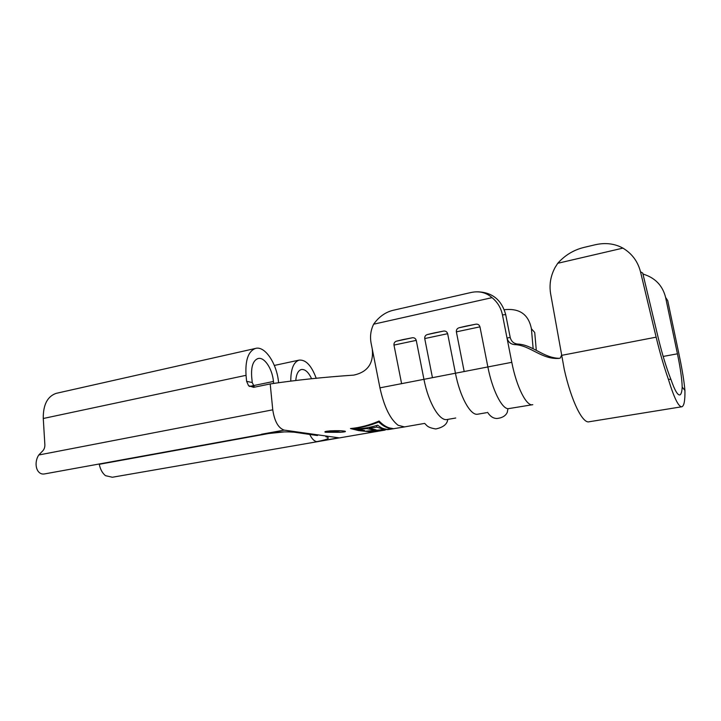 <?xml version="1.0" encoding="UTF-8"?>
<svg xmlns="http://www.w3.org/2000/svg" width="721" height="721" viewBox="0 0 721 721"><rect width="100%" height="100%" fill="white"/><g stroke="black" fill="none" stroke-linecap="round" stroke-linejoin="round"><path stroke-width="1.08" d="M325.135 431.636L325.315 431.699C328.397 432.212 333.183 431.969 339.663 430.951L340.627 430.77M330.398 430.852C336.968 430.545 341.817 430.662 344.944 431.194C346.368 431.609 344.656 431.987 339.816 432.321L325.378 432.249C323.954 431.717 325.631 431.257 330.398 430.852M433.925 332.976L443.766 331.047C445.713 330.894 447.011 331.777 447.642 333.697L424.723 338.564C424.579 336.554 425.426 335.229 427.256 334.58L443.766 331.047M402.769 339.645L412.457 337.743C414.359 337.59 415.62 338.455 416.251 340.366L393.981 345.089C393.837 343.124 394.639 341.817 396.406 341.186L412.457 337.743M465.991 326.117L476.004 324.162C477.996 323.999 479.321 324.892 479.961 326.838L456.366 331.849C456.222 329.803 457.096 328.443 458.998 327.785L476.004 324.162M589.174 421.758L589.273 421.749C582.748 424.092 571.365 401.227 564.282 369.476L550.619 293.717C549.123 284.606 550.619 275.864 555.107 267.473L557.739 263.291L622.917 248.123C614.653 243.581 605.397 242.463 595.14 244.77L583.631 247.501C573.528 250.043 564.894 255.306 557.739 263.291M561.452 355.39L656.137 337.167C659.886 352.686 663.969 366.719 668.385 379.282L670.909 379.381C674.694 390.259 677.677 395.432 679.867 394.919C681.156 394.423 681.94 391.809 682.201 387.087C681.976 379.093 680.381 368.007 677.434 353.813L665.591 297.385C662.599 285.471 655.056 277.693 642.943 274.034M665.591 297.385L667.709 300.63L679.479 356.58C682.264 369.864 684.076 381.148 684.932 390.431C685.103 400.344 684.121 405.779 681.994 406.734C678.695 407.311 674.162 398.163 668.385 379.282M656.137 337.167L640.5 271.781C637.833 261.453 631.975 253.567 622.917 248.123M670.909 379.381C666.393 367.908 662.157 354.011 658.192 337.698L642.708 273.025L640.5 271.781M684.932 390.431L682.201 387.087M559.514 358.328C543.499 358.139 532.477 344.602 517.66 344.061L514.542 344.593C530.232 345.116 541.732 359.905 559.316 358.355L560.361 357.995L561.452 355.435M514.542 344.593C510.648 344.205 508.143 342.006 507.007 337.987L510.216 337.518C511.333 341.484 513.812 343.665 517.66 344.061M510.216 337.518L505.709 314.635L502.456 314.888L511.793 362.312C516.524 387.06 526.663 406.878 532.801 404.67M379.273 431.041L370.909 431.942L358.553 430.572L350.496 428.553C360.121 427.643 369.657 425.129 379.102 421.028C383.509 425.624 387.871 428.067 392.17 428.364M387.673 429.671L404.499 426.922L398.127 425.282C390.16 419.18 384.095 406.707 379.94 387.844L372.279 349.108C373.73 363.483 367.521 372.153 353.66 375.127C324.017 377.137 296.196 380.075 270.204 383.933L253.666 387.339L248.574 385.762L246.609 381.328L246.041 375.326C245.158 360.257 248.276 351.298 255.387 348.459C264.868 345.422 276.9 363.555 278.567 382.409M270.204 383.933L272.763 409.825C274.521 421.379 278.342 428.139 284.227 430.113L339.294 437.89L112.332 477.248L105.482 475.671C102.364 473.129 100.3 469.344 99.273 464.297L99.138 464.009M536.298 350.343L534.721 332.471L531.413 328.785L533.152 348.721M424.723 338.564L432.447 377.678L423.948 379.327C428.481 403.129 439.864 421.911 447.48 419.451L455.744 418.018M511.793 362.312L487.865 366.944C492.164 389.322 501.392 408.077 507.935 408.735L532.305 404.751M456.366 331.849L464.189 371.531L455.447 373.226C459.89 396.496 470.281 415.368 477.374 414.26L486.603 412.673M531.413 328.785C528.565 314.401 519.526 308.047 504.294 309.724M477.672 291.816C492.299 292.32 501.645 299.918 505.709 314.635M502.456 314.888C500.969 307.822 497.49 302.072 492.019 297.656C486.242 292.501 479.267 290.779 471.092 292.483L392.828 310.372C385.248 312.292 378.849 316.898 373.64 324.198C370.711 330.191 369.864 336.518 371.108 343.196L372.279 349.108M492.019 297.656L373.64 324.198M379.94 387.844L401.606 383.653L393.981 345.089M401.606 383.653L423.948 379.327L416.251 340.366M432.447 377.678L455.447 373.226L447.642 333.697M464.189 371.531L487.865 366.944L479.961 326.838M273.62 383.266L273.439 381.472C272.376 368.755 264.265 356.535 257.938 358.562C253.152 360.482 251.061 366.484 251.665 376.587L252.233 382.536L254.45 387.177M56.95 393.179L56.148 393.36C47.388 396.451 43.098 404.832 43.269 418.495L44.864 444.74C44.936 447.471 44.098 449.661 42.332 451.301L38.763 454.996C33.373 463.206 36.546 475.418 44.603 473.913L262.687 434.267M295.799 380.192C296.385 374.073 298.206 370.531 301.27 369.549C305.019 368.99 308.462 372.054 311.598 378.741M290.77 380.742C290.86 368.954 293.618 362.077 299.053 360.13C305.749 359.446 311.481 365.52 316.258 378.372M378.94 431.113L385.131 430.077L371.315 431.852L359.509 430.536L351.83 428.607C360.888 427.877 369.864 425.669 378.759 421.983C382.977 426.075 387.114 428.238 391.188 428.481L393.927 428.689M378.759 421.983L378.669 421.163M377.732 425.183C369.783 427.643 361.78 428.914 353.732 428.995L361.996 430.491L364.438 430.401L357.688 429.157L366.962 428.616L373.631 429.977L376.092 429.833L369.431 428.346L376.831 427.084L383.5 429.301L385.978 429.085C383.329 428.95 380.571 427.643 377.732 425.183M393.486 428.752L366.304 431.14L388.943 429.374M361.996 430.491L361.933 429.959M366.962 428.616L366.872 427.85M373.631 429.977L373.559 429.337M369.431 428.346L369.323 427.373M376.831 427.084L376.65 425.48M383.5 429.301L383.41 428.481M663.167 356.435L677.434 353.813M427.634 334.481L433.844 332.994M459.376 327.695L465.919 326.126M396.802 341.078L402.688 339.663M317.438 435.547L294.276 432.203C285.759 431.392 274.8 432.077 261.372 434.267L284.227 430.113M325.91 436.764C330.957 437.899 327.902 439.522 316.735 441.631C314.176 441.18 311.842 438.783 309.742 434.43M338.068 437.935L316.735 441.631M246.609 381.328L252.233 382.536M273.439 381.472L249.385 386.447M272.763 409.825L38.763 454.996M246.041 375.326L43.269 418.495M284.714 431.87L261.372 434.267M271.997 432.915L99.273 464.297M287.715 431.834L294.276 432.203M589.318 421.731L681.579 406.806M378.128 431.248L339.303 437.917M424.615 423.407L404.625 426.877M487.549 412.322C490.298 416.531 493.497 418.577 497.139 418.477C502.375 417.856 505.763 415.792 507.305 412.259L507.935 408.735M424.57 423.371C426.886 425.111 426.58 427.436 435.763 428.959C443.208 427.409 447.209 424.218 447.768 419.397M56.148 393.36L255.387 348.459M299.053 360.13L274.331 365.439M325.378 432.249L325.315 431.699M248.574 385.762L254.189 386.925"/></g></svg>
